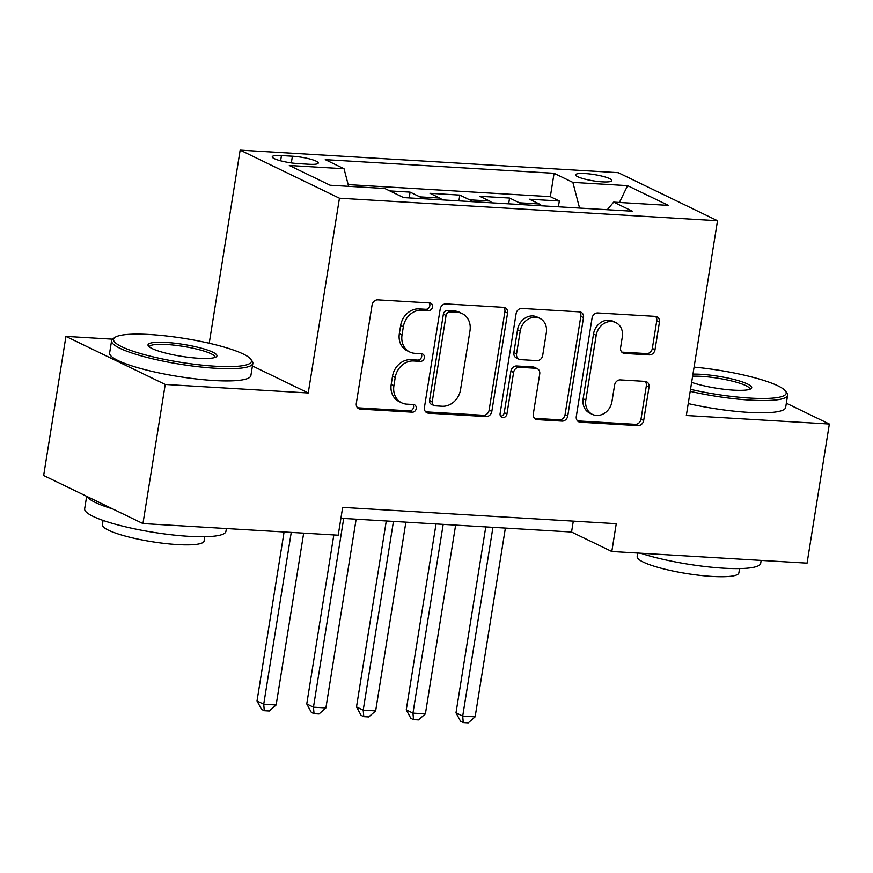 <?xml version="1.0" encoding="UTF-8"?>
<svg xmlns="http://www.w3.org/2000/svg" width="873" height="873" viewBox="0 0 873 873"><rect width="100%" height="100%" fill="white"/><g stroke="black" fill="none" stroke-linecap="round" stroke-linejoin="round"><path stroke-width="1.31" d="M432.517 306.958A3.929 3.361 115.8 0 0 430.815 303.215A3.929 3.361 115.8 0 0 429.712 302.931L377.823 299.843A5.62 4.791 115.8 0 0 372.073 305.004L356.315 403.326A5.62 4.791 115.8 0 0 358.759 408.673A5.62 4.791 115.8 0 0 360.331 409.088L412.209 412.176A3.929 3.361 115.8 0 0 416.235 408.553A3.929 3.361 115.8 0 0 414.533 404.81A3.929 3.361 115.8 0 0 413.431 404.526L406.72 404.134A17.973 15.343 115.8 0 1 401.689 402.824A17.973 15.343 115.8 0 1 393.898 385.713L395.207 377.529A17.973 15.343 115.8 0 1 413.627 360.975L420.35 361.378A3.929 3.361 115.8 0 0 424.376 357.755A3.929 3.361 115.8 0 0 422.674 354.012A3.929 3.361 115.8 0 0 421.572 353.729L414.861 353.325A17.973 15.343 115.8 0 1 409.83 352.026A17.973 15.343 115.8 0 1 402.027 334.916L403.348 326.72A17.973 15.343 115.8 0 1 421.768 310.177L428.479 310.581A3.929 3.361 115.8 0 0 432.517 306.958M409.83 352.026L407.145 350.728A17.973 15.343 115.8 0 1 399.343 333.617L400.663 325.422A17.973 15.343 115.8 0 1 419.084 308.878L425.806 309.282A3.929 3.361 115.8 0 0 429.832 305.659A3.929 3.361 115.8 0 0 429.265 302.898M357.537 407.778A5.62 4.791 115.8 0 0 357.646 407.789L409.524 410.877A3.929 3.361 115.8 0 0 413.562 407.255A3.929 3.361 115.8 0 0 412.994 404.505M401.689 402.824L399.005 401.525A17.973 15.343 115.8 0 1 391.213 384.415L392.523 376.23A17.973 15.343 115.8 0 1 410.954 359.676L417.665 360.08A3.929 3.361 115.8 0 0 421.692 356.457A3.929 3.361 115.8 0 0 421.135 353.707M585.15 173.541A18.311 3.165 9.1 0 0 575.656 174.807A18.311 3.165 9.1 0 0 602.315 181.857A18.311 3.165 9.1 0 0 611.809 180.591A18.311 3.165 9.1 0 0 585.15 173.541M649.261 354.885A5.62 4.791 115.8 0 0 655.012 349.713L659.431 322.137A5.62 4.791 115.8 0 0 656.998 316.79A5.62 4.791 115.8 0 0 655.427 316.375L597.809 312.949A5.62 4.791 115.8 0 0 592.047 318.121L576.3 416.443A5.62 4.791 115.8 0 0 578.734 421.79A5.62 4.791 115.8 0 0 580.305 422.194L637.934 425.62A5.62 4.791 115.8 0 0 643.685 420.459L649.021 387.132A5.62 4.791 115.8 0 0 646.587 381.785A5.62 4.791 115.8 0 0 645.016 381.381L620.354 379.908A5.62 4.791 115.8 0 0 614.603 385.08L611.951 401.602A15.027 12.822 115.8 0 1 592.341 414.348A15.027 12.822 115.8 0 1 585.827 400.052L596.194 335.319A15.027 12.822 115.8 0 1 615.803 322.574A15.027 12.822 115.8 0 1 622.318 336.88L620.594 347.661A5.62 4.791 115.8 0 0 623.027 353.008A5.62 4.791 115.8 0 0 624.599 353.423L649.261 354.885L646.577 353.587A5.62 4.791 115.8 0 0 652.338 348.414L656.747 320.828A5.62 4.791 115.8 0 0 655.536 316.386M686.331 415.504L829.35 424.027L807.067 563.14L611.809 551.507L616.262 523.691L342.653 507.388L338.2 535.204L142.943 523.571L165.226 384.447L308.245 392.97L339.444 198.204L717.519 220.727L686.331 415.504M507.573 313.08A5.62 4.791 115.8 0 0 505.14 307.733A5.62 4.791 115.8 0 0 503.568 307.329L445.95 303.891A5.62 4.791 115.8 0 0 440.188 309.064L424.442 407.385A5.62 4.791 115.8 0 0 426.875 412.733A5.62 4.791 115.8 0 0 428.447 413.147L486.065 416.574A5.62 4.791 115.8 0 0 491.826 411.401L507.573 313.08L504.889 311.781A5.62 4.791 115.8 0 0 503.677 307.34M521.879 308.42L579.497 311.857A5.62 4.791 115.8 0 1 581.069 312.261A5.62 4.791 115.8 0 1 583.502 317.608L567.756 415.93A5.62 4.791 115.8 0 1 561.994 421.102L537.342 419.629A5.62 4.791 115.8 0 1 535.771 419.226A5.62 4.791 115.8 0 1 533.327 413.878L539.721 374.004A5.62 4.791 115.8 0 0 537.277 368.657A5.62 4.791 115.8 0 0 535.706 368.253L519.348 367.271A5.62 4.791 115.8 0 0 513.597 372.444L506.94 413.966A3.929 3.361 115.8 0 1 501.811 417.294A3.929 3.361 115.8 0 1 500.109 413.551L516.118 313.593A5.62 4.791 115.8 0 1 521.879 308.42M558.393 206.803L559.331 201.008L529.475 199.23L539.274 203.976L519.37 202.787A22.884 11.251 93.4 0 1 521.792 204.62M508.653 203.835L509.581 198.04L479.735 196.272L489.524 201.008L469.63 199.819A22.884 11.251 93.4 0 1 472.042 201.663M458.903 200.877L459.831 195.083L429.985 193.304L439.774 198.04L419.88 196.862A22.884 11.251 93.4 0 1 422.292 198.695M409.153 197.909L410.081 192.115L389.816 190.914M298.097 163.611L309.042 164.266A17.744 3.066 9.1 0 0 318.241 163.044A17.744 3.066 9.1 0 0 292.4 156.212L281.455 155.558A17.744 3.066 9.1 0 0 272.256 156.78A17.744 3.066 9.1 0 0 298.097 163.611M339.444 198.204L240.151 150.134L618.237 172.668L717.519 220.727M559.331 201.008L550.339 196.654L554.082 173.291L325.247 159.65L344.027 168.74L348.622 186.331M554.082 173.291L572.863 182.381L627.589 185.643L668.38 205.384L613.654 202.121L632.434 211.211L403.599 197.582L384.818 188.492L330.092 185.229L289.301 165.477L344.027 168.74M410.081 192.115L419.88 196.862M459.831 195.083L469.63 199.819M509.581 198.04L519.37 202.787M550.339 196.654L348.174 184.607M112.497 339.161L65.933 336.389L165.226 384.447M65.933 336.389L43.65 475.512L142.943 523.571M829.35 424.027L786.344 403.206M209.225 343.242L240.151 150.134M340.906 518.278L571.553 532.028L611.809 551.507M573.299 521.126L571.553 532.028M442.196 199.884A22.884 11.251 -86.6 0 0 439.774 198.04M491.936 202.842A22.884 11.251 -86.6 0 0 489.524 201.008M613.654 202.121L607.292 209.716M541.686 205.81A22.884 11.251 -86.6 0 0 539.274 203.976M579.574 208.069L572.863 182.381M627.589 185.643L619.426 202.471M308.245 392.97L252.417 365.951M425.653 411.838A5.62 4.791 115.8 0 0 425.762 411.849L483.38 415.275A5.62 4.791 115.8 0 0 489.142 410.103L504.889 311.781M450.086 311.868A3.929 3.361 115.8 0 0 446.059 315.48L432.233 401.787A3.929 3.361 115.8 0 0 433.946 405.53A3.929 3.361 115.8 0 0 435.038 405.814L442.12 406.24A17.973 15.343 115.8 0 0 460.551 389.685L470.001 330.692A17.973 15.343 115.8 0 0 462.199 313.593A17.973 15.343 115.8 0 0 457.168 312.283L450.086 311.868L447.413 310.57A3.929 3.361 115.8 0 0 443.375 314.182L446.059 315.48M433.946 405.53L431.262 404.232A3.929 3.361 115.8 0 1 429.549 400.489L443.375 314.182M462.199 313.593L459.514 312.294A17.973 15.343 115.8 0 0 454.484 310.984L457.168 312.283M447.413 310.57L454.484 310.984M534.549 418.32A5.62 4.791 115.8 0 0 534.658 418.331L559.309 419.804A5.62 4.791 115.8 0 0 565.071 414.631L580.818 316.31A5.62 4.791 115.8 0 0 579.607 311.857M537.277 368.657L534.592 367.358A5.62 4.791 115.8 0 0 533.021 366.955L516.663 365.973A5.62 4.791 115.8 0 0 510.912 371.145L504.256 412.656L506.94 413.966M500.644 416.279A3.929 3.361 115.8 0 0 504.256 412.656M546.345 332.624A15.027 12.822 115.8 0 0 539.83 318.329A15.027 12.822 115.8 0 0 520.221 331.074L516.565 353.871A5.62 4.791 115.8 0 0 518.999 359.218A5.62 4.791 115.8 0 0 520.581 359.632L536.939 360.604A5.62 4.791 115.8 0 0 542.69 355.431L546.345 332.624M539.83 318.329L537.146 317.03A15.027 12.822 115.8 0 0 517.536 329.776L520.221 331.074M518.999 359.218L516.325 357.919A5.62 4.791 115.8 0 1 513.881 352.572L517.536 329.776M621.805 352.114A5.62 4.791 115.8 0 0 621.914 352.125L646.577 353.587M615.803 322.574L613.119 321.275A15.027 12.822 115.8 0 0 593.509 334.021L596.194 335.319M592.341 414.348L589.657 413.049A15.027 12.822 115.8 0 1 583.142 398.754L593.509 334.021M577.511 420.884A5.62 4.791 115.8 0 0 577.62 420.895L635.249 424.322A5.62 4.791 115.8 0 0 641 419.16L646.336 385.833A5.62 4.791 115.8 0 0 645.125 381.392M284.074 531.984L257.011 700.975L263.722 704.227L276.152 704.969L303.673 533.152M291.244 532.41L263.722 704.227L264.279 710.709L261.594 709.411L257.011 700.975M276.152 704.969L269.255 711.004L264.279 710.709M149.741 334.512A69.807 12.08 9.1 0 0 114.952 337.393A69.807 12.08 9.1 0 0 141.284 353.772A69.807 12.08 9.1 0 0 215.216 366.213A69.807 12.08 9.1 0 0 250.671 359.13A69.807 12.08 9.1 0 0 149.741 334.512M250.671 359.13L252.079 361.018A71.531 12.375 -170.9 0 1 252.843 363.343A71.531 12.375 -170.9 0 1 215.751 368.264A71.531 12.375 -170.9 0 1 111.58 340.721A71.531 12.375 -170.9 0 1 113.021 338.746L114.952 337.393M166.11 342.434A34.909 6.046 -170.9 0 1 203.071 348.654A34.909 6.046 -170.9 0 1 216.242 356.839A34.909 6.046 -170.9 0 1 198.848 358.279A34.909 6.046 -170.9 0 1 148.377 345.97A34.909 6.046 -170.9 0 1 166.11 342.434M214.933 357.461A33.185 5.74 9.1 0 0 214.976 357.275A33.185 5.74 9.1 0 0 166.645 344.497A33.185 5.74 9.1 0 0 149.436 346.777A33.185 5.74 9.1 0 0 149.425 346.974M226.38 528.547L225.921 531.406A71.531 12.375 -170.9 0 1 188.83 536.328A71.531 12.375 -170.9 0 1 84.659 508.773L86.656 496.333M112.541 508.861A71.531 12.375 -170.9 0 1 87.278 496.628M204.784 536.72L204.096 541.031A51.496 8.916 -170.9 0 1 177.394 544.577A51.496 8.916 -170.9 0 1 102.392 524.749L103.079 520.428M252.843 363.343L250.878 375.586A71.531 12.375 -170.9 0 1 213.798 380.508A71.531 12.375 -170.9 0 1 109.627 352.965L111.58 340.721M690.51 389.347A69.807 12.08 9.1 0 0 750.005 398.077A69.807 12.08 9.1 0 0 785.46 390.995A69.807 12.08 9.1 0 0 694.079 367.107M785.46 390.995L786.868 392.883A71.531 12.375 -170.9 0 1 787.621 395.207A71.531 12.375 -170.9 0 1 750.54 400.129A71.531 12.375 -170.9 0 1 690.194 391.333M692.955 374.113A34.909 6.046 -170.9 0 1 700.899 374.299A34.909 6.046 -170.9 0 1 737.86 380.519A34.909 6.046 -170.9 0 1 751.02 388.703A34.909 6.046 -170.9 0 1 733.636 390.144A34.909 6.046 -170.9 0 1 691.634 382.341M749.721 389.325A33.185 5.74 9.1 0 0 749.765 389.14A33.185 5.74 9.1 0 0 701.434 376.361A33.185 5.74 9.1 0 0 692.616 376.219M761.158 560.411L760.699 563.271A71.531 12.375 -170.9 0 1 723.619 568.192A71.531 12.375 -170.9 0 1 640.618 553.231M739.573 568.585L738.874 572.895A51.496 8.916 -170.9 0 1 712.182 576.442A51.496 8.916 -170.9 0 1 637.17 556.614L637.748 553.056M787.621 395.207L785.656 407.451A71.531 12.375 -170.9 0 1 748.576 412.372A71.531 12.375 -170.9 0 1 688.24 403.577M333.824 534.942L306.761 703.944L313.462 707.195L325.902 707.927L356.14 519.195M343.7 518.453L313.462 707.195L314.029 713.678L311.345 712.379L306.761 703.944M325.902 707.927L319.005 713.972L314.029 713.678M386.281 520.985L356.5 706.912L363.212 710.153L375.652 710.895L405.88 522.152M393.45 521.41L363.212 710.153L363.779 716.635L361.095 715.336L356.5 706.912M375.652 710.895L368.744 716.929L363.779 716.635M436.031 523.953L406.251 709.869L412.962 713.121L425.402 713.863L455.63 525.12M443.189 524.378L412.962 713.121L413.518 719.603L410.834 718.304L406.251 709.869M425.402 713.863L418.494 719.898L413.518 719.603M485.781 526.91L456.001 712.837L462.712 716.078L475.141 716.82L505.38 528.078M492.939 527.347L462.712 716.078L463.268 722.56L460.584 721.262L456.001 712.837M475.141 716.82L468.244 722.866L463.268 722.56M280.615 160.818L281.455 155.558M291.331 162.924L292.4 156.212M419.084 308.878L421.768 310.177M400.663 325.422L403.348 326.72M399.343 333.617L402.027 334.916M417.665 360.08L420.35 361.378M410.954 359.676L413.627 360.975M392.523 376.23L395.207 377.529M391.213 384.415L393.898 385.713M409.524 410.877L412.209 412.176M357.646 407.789L360.331 409.088M425.806 309.282L428.479 310.581M489.142 410.103L491.826 411.401M483.38 415.275L486.065 416.574M425.762 411.849L428.447 413.147M429.549 400.489L432.233 401.787M580.818 316.31L583.502 317.608M565.071 414.631L567.756 415.93M559.309 419.804L561.994 421.102M534.658 418.331L537.342 419.629M533.021 366.955L535.706 368.253M516.663 365.973L519.348 367.271M510.912 371.145L513.597 372.444M513.881 352.572L516.565 353.871M621.914 352.125L624.599 353.423M583.142 398.754L585.827 400.052M646.336 385.833L649.021 387.132M641 419.16L643.685 420.459M635.249 424.322L637.934 425.62M577.62 420.895L580.305 422.194M656.747 320.828L659.431 322.137M652.338 348.414L655.012 349.713"/></g></svg>
